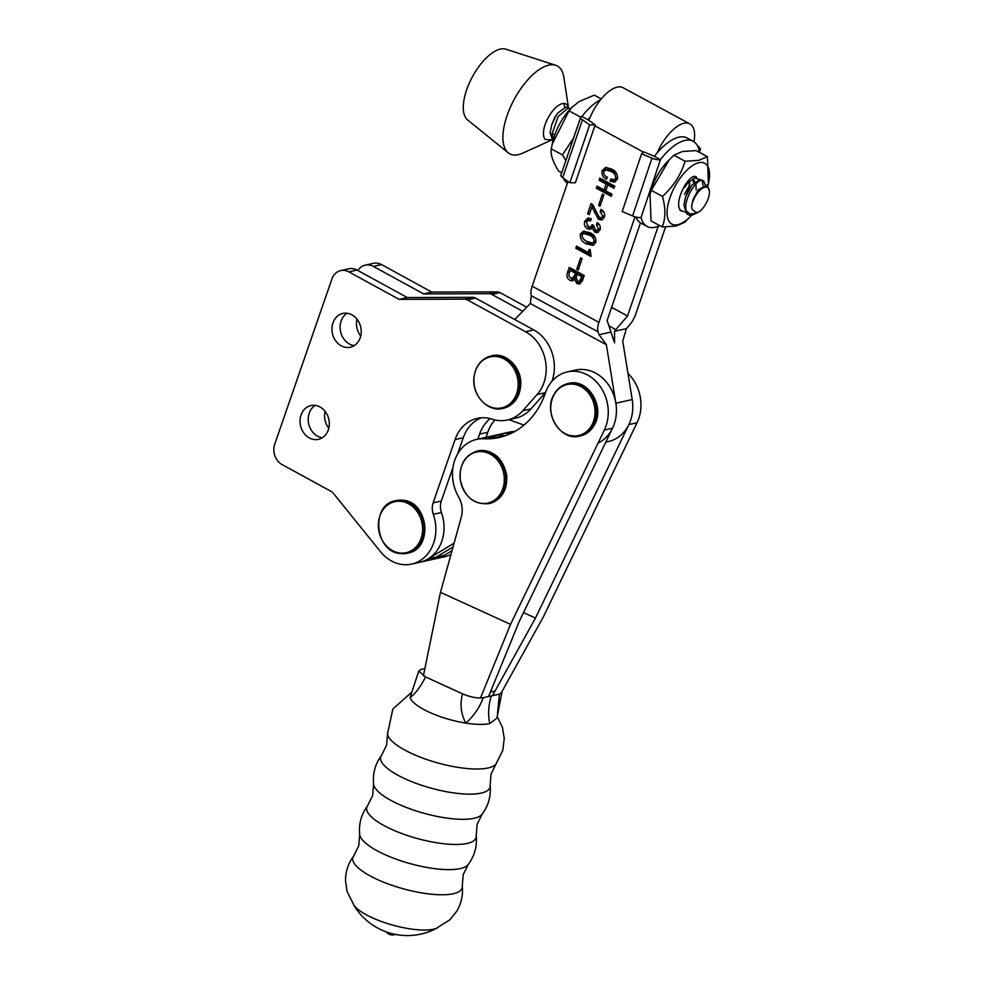 <?xml version="1.0" encoding="UTF-8"?>
<svg xmlns="http://www.w3.org/2000/svg" width="984" height="984" viewBox="0 0 984 984"><rect width="100%" height="100%" fill="white"/><g stroke="black" fill="none" stroke-linecap="round" stroke-linejoin="round"><path stroke-width="1.48" d="M693.166 141.266L687.09 137.981A48.425 21.316 118.4 0 0 678.554 137.231A48.425 21.316 118.4 0 0 654.385 156.345L643.979 151.979L641.568 153.787L622.22 211.56L632.601 215.939A7.688 2.546 18.5 0 0 641.076 217.415L660.436 159.642A48.425 21.316 -61.6 0 1 684.618 140.515A48.425 21.316 -61.6 0 1 693.166 141.266A48.425 21.316 -61.6 0 1 699.107 150.294L698.591 151.88M635.935 217.046A48.425 21.316 118.4 0 0 640.978 223.147L647.041 226.431A48.425 21.316 -61.6 0 1 641.101 217.403M659.809 225.668A48.425 21.316 -61.6 0 1 647.041 226.431M654.385 156.345L660.461 159.642A7.688 2.546 -161.5 0 1 651.961 158.166L641.568 153.787M697.127 145.165L699.636 147.76A7.688 2.546 -161.5 0 1 700.35 149.445A7.688 2.546 -161.5 0 1 699.132 150.281M585.529 373.981A38.438 32.238 -102.5 0 0 567.374 371.891A38.438 32.238 -102.5 0 0 545.345 393.046A80.713 67.687 77.5 0 1 499.085 437.486A80.713 67.687 77.5 0 1 483.907 438.778A38.438 32.238 -102.5 0 0 476.662 439.393A38.438 32.238 -102.5 0 0 458.544 496.748A23.062 19.336 77.5 0 1 461.287 517.154L440.475 592.343L510.548 624.373L604.348 430.033A38.438 32.238 -102.5 0 0 585.529 373.981M604.348 430.033L612.515 428.212A38.438 32.238 -102.5 0 0 593.696 372.161A38.438 32.238 -102.5 0 0 575.554 370.07L567.374 371.891M483.907 438.778L492.074 436.957A38.438 32.238 -102.5 0 0 484.841 437.585A38.438 32.238 77.5 0 1 497.646 437.794M492.074 436.957A80.713 67.687 -102.5 0 0 503.144 436.429M612.515 428.212L519.134 621.703L488.568 696.549M480.487 698.013L510.548 624.373M440.475 592.343L423.391 675.848M492.443 695.7L535.481 618.063L523.525 612.601M535.481 618.063L628.862 424.584L637.042 422.763L543.242 617.103L500.77 693.708M511.04 433.391A80.713 67.687 77.5 0 1 508.421 433.329A38.438 32.238 -102.5 0 0 501.188 433.944A38.438 32.238 -102.5 0 1 510.745 433.538M476.662 439.393L493.021 435.764A38.438 32.238 77.5 0 1 505.099 435.801A38.438 32.238 -102.5 0 0 493.021 435.764L509.368 432.124A38.438 32.238 77.5 0 1 514.755 431.484M627.964 373.428A38.438 32.238 77.5 0 1 637.042 422.763M473.931 378.963A26.137 21.931 77.5 0 1 497.301 356.626A26.137 21.931 77.5 0 1 518.15 385.777A26.137 21.931 77.5 0 1 494.78 408.102A26.137 21.931 77.5 0 1 473.931 378.963M460.303 479.638A26.137 21.931 77.5 0 1 478.753 451.668A26.137 21.931 77.5 0 1 504.054 475.444A26.137 21.931 77.5 0 1 485.616 503.414A26.137 21.931 77.5 0 1 460.303 479.638M553.156 140.245L552.11 133.812L558.149 116.506L568.149 108.068L570.302 109.064A34.588 15.227 118.4 0 0 552.934 141.167L552.233 144.131M569.502 108.4L566.157 106.998L558.039 112.816L556.169 115.435L551.839 124.402L550.13 132.729L552.897 141.302M709.279 190.588L707.139 184.906L698.32 189.727L692.982 199.654L691.727 205.681A14.6 6.433 -61.6 0 1 698.726 191.536A14.6 6.433 -61.6 0 1 707.754 187.661A14.6 6.433 -61.6 0 1 709.279 190.588A14.6 6.433 -61.6 0 1 699.476 211.572L693.265 214.672A18.45 8.118 -61.6 0 1 688.628 214.856A18.45 8.118 -61.6 0 1 688.185 214.573A18.45 8.118 -61.6 0 1 686.266 210.908C682.564 199.629 698.505 175.521 703.634 181.068L705.061 184.598M688.628 214.856L686.721 213.786L683.892 205.164L685.602 196.837L691.801 185.25L699.919 179.42L703.634 181.068M685.11 211.954L681.666 211.043C671.383 204.881 690.005 170.552 696.598 177.255M679.686 209.973L682.183 211.363M703.043 185.373L702.145 180.502M696.328 213.331L689.956 213.983L686.266 210.908M551.569 139.876L545.185 139.433A20.664 9.102 -61.6 0 1 548.888 116.432A20.664 9.102 -61.6 0 1 565.96 103.96A20.664 9.102 -61.6 0 1 566.452 104.267A20.664 9.102 -61.6 0 1 568.506 107.859L563.832 77.183A49.963 21.992 118.4 0 0 558.531 66.74A49.963 21.992 118.4 0 0 555.677 65.264A49.963 21.992 118.4 0 0 514.202 99.433A49.963 21.992 118.4 0 0 508.261 152.84A49.963 21.992 118.4 0 0 508.568 153.073A49.963 21.992 118.4 0 0 522.701 153.16L551.655 139.999M555.677 65.264L505.899 49.2A40.356 17.761 118.4 0 0 472.406 76.801A40.356 17.761 118.4 0 0 467.597 119.937L508.261 152.84M691.727 205.681C691.604 208.731 692.441 210.465 694.261 210.871C695.319 212.593 697.053 212.827 699.476 211.572M563.906 103.443L564.718 107.244M558.039 112.816L554.964 117.022L551.839 124.402M552.172 133.098L554.656 135.214M684.52 194.278L689.107 186.136L689.649 181.24M696.143 189.949L695.946 183.86M691.801 185.25L688.726 189.445L685.602 196.837M698.32 189.727L692.982 199.654M399.701 552.996A26.137 21.931 77.5 0 1 378.36 524.337A26.137 21.931 77.5 0 1 401.263 501.385A26.137 21.931 77.5 0 1 422.616 530.044A26.137 21.931 77.5 0 1 399.701 552.996M580.216 116.899L569.023 110.835L572.024 107.281L579.059 101.586L594.274 95.14L601.286 98.929M573.623 137.92L562.442 154.918L565.812 160.761M562.442 154.918L551.249 148.855C550.363 154.488 552.848 161.93 558.727 171.191L561.692 172.803M551.249 148.855L552.245 144.131L569.023 110.835M587.977 119.74L595.172 124.857L589.65 124.894L582.442 119.777A7.688 2.46 -161.1 0 1 580.683 117.256A7.688 2.46 -161.1 0 1 581.888 116.456L587.977 119.74A48.425 21.316 -61.6 0 1 590.338 116.838M600.634 99.728A48.425 21.316 118.4 0 0 581.913 116.456L581.913 116.456M580.683 117.256L560.892 175.127A7.688 2.46 18.9 0 0 562.651 177.649L569.859 182.753L575.382 182.729L595.172 124.857M563.315 178.116A48.425 21.316 118.4 0 0 567.374 183.245M569.859 182.753L589.65 124.894M662.207 226.96L651.014 220.896L650.03 193.75A34.588 15.227 -61.6 0 1 667.423 161.634L673.868 155.189L682.453 151.487L696.205 150.589L707.41 156.653L698.812 160.343L685.073 161.253C680.94 174.771 673.413 186.493 662.466 196.406C665.774 208.399 665.688 218.583 662.207 226.96L675.959 226.062L684.544 222.372L690.989 215.927A34.588 15.227 -61.6 0 1 677.509 224.746A34.588 15.227 -61.6 0 1 670.03 197.464A34.588 15.227 -61.6 0 1 699.107 162.667A34.588 15.227 -61.6 0 1 708.382 183.811A34.588 15.227 -61.6 0 1 707.926 185.595M649.538 195.877L651.273 190.343L669.292 159.679M693.745 183.012L693.031 179.838M687.115 183.774L691.801 180.023L693.781 180.06L694.95 181.868M684.606 187.489L687.213 183.664L694.446 177.969L699.562 179.432M685.073 161.253L673.868 155.189M662.466 196.406L651.273 190.343M708.382 183.811L707.41 156.653M691.678 215.188A34.588 15.227 -61.6 0 1 690.989 215.927M611.605 307.365L627.534 315.987L658.198 226.357M605.824 442.087L608.579 441.472A38.438 32.238 -102.5 0 0 632.208 399.566L622.724 341.079L626.402 328.631L614.533 331.276A15.375 6.765 -61.6 0 1 615.824 329.652L627.534 315.987M626.402 328.631L629.662 324.831A15.375 6.765 -61.6 0 0 635.713 314.179L665.528 226.984M694.003 141.782A34.588 15.227 118.4 0 0 689.858 123.886A34.588 15.227 118.4 0 0 657.103 152.987M635.024 216.8L598.924 322.358L532.172 286.209A15.375 6.765 118.4 0 0 531.323 295.704L598.087 331.854A15.375 6.765 -61.6 0 1 598.924 322.358M598.087 331.854L599.059 334.72L610.929 332.075L614.557 342.887L614.533 331.276M640.498 222.876L607.103 320.538L610.621 330.808A15.375 6.765 -61.6 0 1 610.929 332.075M514.718 319.517L530.314 303.527L531.323 295.704M532.172 286.209L568.002 181.437M588.899 120.417A34.588 15.227 -61.6 0 1 623.106 87.736L689.858 123.886M599.059 334.72L606.378 344.707L615.861 403.206A38.438 32.238 77.5 0 1 598.038 443.108M567.547 272.359C566.255 275.926 567.104 278.632 570.117 280.465L572.27 280.87L574.521 279.21L576.932 283.589L579.428 283.995L582.454 280.686L584.225 275.495L569.244 267.39L567.547 272.359L569.588 271.904L569.183 273.368M576.513 246.123L575.788 248.251L590.978 256.48L590.265 249.924L589.219 249.358L588.174 252.433L576.513 246.123M584.754 221.314C583.832 224.586 584.73 227.07 587.436 228.792L590.142 229.297L592.073 227.821L594.816 232.224L597.349 232.655L600.117 229.752C600.793 226.627 599.809 224.241 597.153 222.568L596.427 224.696L598.432 228.903L597.116 230.379L595.394 230.022L593.696 225.459L592.233 224.672L590.265 227.144L588.346 226.763L586.39 222.273L588.149 220.391L590.548 220.957L591.273 218.829L587.829 218.079L584.754 221.314L586.796 220.859L588.899 218.03M602.454 194.082L598.579 205.422L600.031 206.209L603.905 194.869L602.454 194.082M602.06 170.687C601.47 174.697 602.971 177.538 606.55 179.211L607.276 177.083C604.803 176.148 603.61 174.352 603.696 171.671L605.664 169.912L610.609 171.327C613.918 172.507 615.627 174.832 615.738 178.313L614.188 179.863L610.818 179.002L610.092 181.13L614.336 182.126L617.411 179.186C617.841 174.217 615.775 170.773 611.236 168.867L605.541 167.465L602.06 170.687L604.102 170.232L603.844 171.302M597.042 186.099L596.316 188.227L611.298 196.345L612.023 194.217L605.775 190.834L607.804 184.93L614.041 188.313L614.779 186.185L599.785 178.067L599.059 180.195L606.132 184.033L604.114 189.937L597.042 186.099M591.064 203.59L587.583 213.749L589.244 214.647L591.913 206.849L598.469 219.358L601.704 220.01L604.422 217.157C605.172 213.663 603.991 211.093 600.892 209.469L600.166 211.597L602.774 216.222L601.409 217.698L599.281 217.28L592.466 204.352L591.064 203.59M580.363 234.13C579.994 238.743 581.95 241.978 586.23 243.823L592.922 245.348L595.775 242.47C596.218 237.833 594.299 234.586 590.031 232.716L583.278 231.215L580.363 234.13L582.417 233.675L584.398 231.105M580.634 257.87L576.759 269.21L578.211 270.01L582.097 258.657L580.634 257.87M523.98 425.1L508.9 419.664M530.314 303.527L606.378 344.707M569.109 276.197L573.303 280.428M572.159 280.01L570.117 280.465M574.521 279.21L575.984 278.89M570.831 268.251L569.588 271.904M580.437 283.601L576.932 283.589M578.973 283.134L576.944 280.981M590.99 254.917L577.829 247.796L575.788 248.251M577.829 247.796L578.112 246.984M589.859 252.052L588.174 252.433M591.101 228.891L587.436 228.792M592.073 227.821L593.426 227.525M589.477 228.337L586.981 225.742M586.501 222.003L586.796 220.859M590.904 219.899L588.149 220.391M590.265 227.144L593.635 225.631M597.116 230.379L600.375 228.718M600.412 228.46L598.432 228.903M599.723 225.25L598.469 224.241L596.427 224.696M598.358 232.261L594.816 232.224M596.857 231.769L594.434 229.358M600.449 205.004L598.579 205.422M604.606 175.164L607.042 177.76M606.562 167.366L604.102 170.232M615.332 181.757L612.134 180.675L610.092 181.13M612.134 180.675L612.454 179.715M614.188 179.863L617.681 178.129M617.706 177.87L615.738 178.313M617.017 174.193L612.651 170.872L610.609 171.327M612.651 170.872L607.706 169.457L605.664 169.912M611.753 195.029L598.358 187.772L596.316 188.227M598.358 187.772L598.629 186.96M606.132 184.033L608.173 183.577L606.156 189.482L604.114 189.937M608.173 183.577L601.101 179.74L599.059 180.195M601.101 179.74L601.384 178.928M614.496 186.997L609.846 184.475L607.804 184.93M587.583 213.749L589.699 213.331M589.625 213.294L592.626 204.537M601.409 217.698L604.705 216.049M604.742 215.779L602.774 216.222M604.102 212.544L602.208 211.142L600.166 211.597M602.688 219.617L598.469 219.358M600.511 218.903L597.989 216.234M593.942 206.406L591.913 206.849M593.844 245.004L588.272 243.368L586.23 243.823M588.272 243.368L582.553 237.907M582.134 234.782L582.417 233.675M578.629 268.804L576.759 269.21M577.251 274.241L579.305 273.786L583.881 276.27L581.126 281.301L577.657 281.461L576.206 277.303L577.251 274.241L581.839 276.725L579.084 281.756M570.179 270.416L572.221 269.96L577.633 272.888L574.619 277.992L570.917 278.091C568.961 276.861 568.444 275.089 569.379 272.765L570.179 270.416L575.591 273.343L572.577 278.447M596.058 241.351L592.553 243.023L587.042 241.461C583.967 240.342 582.294 238.202 582.036 235.028L583.647 233.54L589.219 235.078C592.282 236.209 593.918 238.374 594.102 241.56L592.553 243.023M583.647 233.54L585.689 233.085L591.273 234.623L595.64 238.14M582.799 279.431L580.757 279.887M583.881 276.27L581.839 276.725M576.722 275.557L574.681 276.012M577.633 272.888L575.591 273.343M596.083 241.129L594.102 241.56M320.034 406.995A17.294 14.502 -102.5 0 0 310.919 405.58A17.294 14.502 -102.5 0 0 300.046 420.193A17.294 14.502 -102.5 0 0 309.32 437.929A17.294 14.502 -102.5 0 0 318.435 439.344A17.294 14.502 -102.5 0 0 329.296 424.731A17.294 14.502 -102.5 0 0 320.034 406.995M315.163 405.396A17.294 14.502 -102.5 0 0 308.263 420.881A17.294 14.502 -102.5 0 0 317.488 436.121A17.294 14.502 -102.5 0 0 322.358 437.72M351.94 314.855A17.294 14.502 -102.5 0 0 342.826 313.453A17.294 14.502 -102.5 0 0 331.952 328.066A17.294 14.502 -102.5 0 0 341.227 345.802A17.294 14.502 -102.5 0 0 350.329 347.217A17.294 14.502 -102.5 0 0 361.202 332.592A17.294 14.502 -102.5 0 0 351.94 314.855M347.069 313.256A17.294 14.502 -102.5 0 0 340.169 328.754A17.294 14.502 -102.5 0 0 349.394 343.982A17.294 14.502 -102.5 0 0 354.265 345.581M391.411 560.942A38.438 32.238 77.5 0 1 380.476 551.68L332.371 492.086L282.076 464.583A15.375 12.89 77.5 0 1 274.721 444.202L331.928 278.976A15.375 12.89 77.5 0 1 340.71 270.6A15.375 12.89 77.5 0 1 348.816 271.855L399.11 299.357L464.485 299.148A7.688 6.445 77.5 0 1 467.363 299.899L525.554 331.731A38.438 32.238 77.5 0 1 537.153 394.498L522.836 410.697A39.2 32.878 77.5 0 1 507.375 420.008A39.2 32.878 77.5 0 1 492.246 419.196A38.831 32.57 -102.5 0 0 477.252 418.397A38.831 32.57 -102.5 0 0 455.063 439.553L433.157 502.824A15.375 12.89 77.5 0 0 433.292 514.337A38.438 32.238 77.5 0 1 411.656 564.078A38.438 32.238 77.5 0 1 391.411 560.942M454.091 543.131L428.126 558.912A38.438 32.238 77.5 0 1 419.824 562.258A38.438 32.238 -102.5 0 0 441.459 512.516L433.292 514.337M481.41 417.794A38.831 32.57 -102.5 0 0 463.243 437.745L457.634 453.932M452.972 467.388L441.324 501.004A15.375 12.89 -102.5 0 0 441.459 512.516M507.375 420.008L515.554 418.188A39.2 32.878 -102.5 0 0 531.003 408.889L522.836 410.697M537.153 394.498L545.321 392.69L531.003 408.889M551.962 381.312A38.438 32.238 -102.5 0 0 533.734 329.911L525.554 331.731M399.11 299.357L407.278 297.549L472.652 297.328A7.688 6.445 77.5 0 1 475.543 298.078L533.734 329.911M348.816 271.855L356.983 270.034L407.278 297.549M356.983 270.034A15.375 12.89 -102.5 0 0 348.889 268.78L340.71 270.6M328.816 428.188A17.294 14.502 77.5 0 1 325.064 411.287M360.722 336.048A17.294 14.502 77.5 0 1 356.958 319.16M477.843 439.135L479.589 434.104A38.831 32.57 77.5 0 1 490.155 418.594M522.713 311.313L491.889 294.45L500.057 292.629L526.723 307.217M488.999 293.687L423.624 293.909L373.33 266.406L381.509 264.585L431.804 292.088L497.178 291.879L488.999 293.687A7.688 6.445 77.5 0 1 491.889 294.45M373.33 266.406A15.375 12.89 -102.5 0 0 365.236 265.139A15.375 12.89 -102.5 0 0 357.881 270.526M381.509 264.585A15.375 12.89 -102.5 0 0 373.403 263.331L365.236 265.139M431.804 292.088L423.624 293.909M494.977 419.947A38.831 32.57 -102.5 0 0 487.757 432.284L486.01 437.314M411.656 564.078L428.003 560.437A38.438 32.238 -102.5 0 0 436.306 557.092A38.438 32.238 77.5 0 1 428.003 560.437L444.35 556.809A38.438 32.238 -102.5 0 0 450.979 554.398M500.057 292.629A7.688 6.445 -102.5 0 0 497.178 291.879M554.103 394.695A26.137 21.931 77.5 0 1 584.607 389.086A26.137 21.931 77.5 0 1 591.692 425.371A26.137 21.931 77.5 0 1 561.188 430.98A26.137 21.931 77.5 0 1 554.103 394.695M458.286 452.025L459.196 451.471M453.046 546.919L436.306 557.092L453.046 546.919M436.17 558.629A38.438 32.238 -102.5 0 0 444.473 555.271L452 550.696M395.347 934.394A5.166 1.501 -164.5 0 1 395.125 934.456A5.166 1.501 -164.5 0 1 388.213 933.152A5.166 1.501 -164.5 0 1 386.245 931.873A7.688 7.688 0 0 0 395.359 934.394M424.879 668.542L421.213 669.354L418.79 671.051L425.543 676.918C420.857 686.365 415.728 693.277 410.143 697.656L411.878 691.986L410.143 697.656A45.018 13.124 15.5 0 0 429.418 712.281A45.018 13.124 15.5 0 0 465.813 723.105A45.018 13.124 15.5 0 0 489.724 723.584C487.855 713.978 488.408 704.753 491.385 695.934L499.454 694.15L501.877 692.613L501.877 691.715M501.877 692.613L496.908 718.123L489.724 723.584M462.259 885.981C463.206 895.132 461.287 903.656 456.539 911.541L449.725 919.88L436.416 928.318A45.707 13.333 -164.5 0 1 433.44 929.204A45.707 13.333 -164.5 0 1 372.223 917.728A45.707 13.333 -164.5 0 1 354.142 905.538L347.069 891.467L345.507 880.815C345.482 871.603 348.225 863.312 353.736 855.945L358.754 845.773L359.677 834.481A56.691 16.531 -164.5 0 0 384.277 854.333A56.691 16.531 -164.5 0 0 468.199 864.518L463.193 874.678L462.259 885.981A56.691 16.531 -164.5 0 1 434.325 894.468A56.691 16.531 -164.5 0 1 377.315 879.487A56.691 16.531 -164.5 0 1 353.736 855.945M493.353 691.272L490.462 691.924M425.543 676.918L462.492 693.831C470.561 697.189 477.474 698.492 483.255 697.73L491.385 695.934M483.255 697.73C479.516 707.681 473.71 716.143 465.813 723.105C460.93 713.904 459.823 704.138 462.492 693.831M497.498 713.314L499.454 694.15M651.961 158.166L632.601 215.939M508.421 433.329L513.39 432.222M491.459 355.827A26.9 22.558 77.5 0 1 491.803 355.753A26.9 22.558 77.5 0 1 520.388 385.519A26.9 22.558 77.5 0 1 503.476 408.274A26.9 22.558 77.5 0 1 503.132 408.348M491.114 355.901A26.9 22.558 77.5 0 1 519.7 385.666A26.9 22.558 77.5 0 1 502.787 408.421L503.476 408.274C513.845 405.211 519.601 397.561 520.745 385.334C522.184 368.274 506.452 351.841 491.803 355.753L491.114 355.901C480.795 358.889 475.051 366.54 473.845 378.84C472.406 396.072 488.372 412.37 502.787 408.421M477.597 451.004A26.9 22.558 77.5 0 1 477.941 450.918A26.9 22.558 77.5 0 1 506.293 475.026A26.9 22.558 77.5 0 1 489.626 503.451A26.9 22.558 77.5 0 1 489.282 503.525M477.252 451.078A26.9 22.558 77.5 0 1 505.604 475.186A26.9 22.558 77.5 0 1 488.937 503.599L489.626 503.451C501.963 499.368 507.633 489.86 506.649 474.915C502.726 457.695 493.156 449.7 477.941 450.918L477.252 451.078C464.977 455.063 459.294 464.571 460.229 479.614C464.263 496.908 473.833 504.903 488.937 503.599M395.9 500.647A26.9 22.558 77.5 0 1 396.244 500.573A26.9 22.558 77.5 0 1 402.887 500.278A26.9 22.558 77.5 0 1 424.731 525.837A26.9 22.558 77.5 0 1 407.929 553.094A26.9 22.558 77.5 0 1 407.585 553.168M395.556 500.721C370.39 504.423 374.744 552.049 400.365 553.549L407.929 553.094C433.194 549.109 428.716 501.901 403.12 500.266L395.556 500.721A26.9 22.558 77.5 0 1 402.198 500.438A26.9 22.558 77.5 0 1 424.043 525.997A26.9 22.558 77.5 0 1 407.241 553.254A26.9 22.558 77.5 0 1 400.599 553.537M562.651 177.649L582.442 119.777M608.948 325.925L615.824 329.652M615.861 403.206L632.208 399.566M594.84 125.817L643.634 152.237M596.206 212.249L594.41 212.655M591.273 234.623L589.219 235.078M441.324 501.004L433.157 502.824M455.063 439.553L463.243 437.745M467.363 299.899L475.543 298.078M472.652 297.328L464.485 299.148M487.757 432.284L479.589 434.104M568.309 383.502A26.9 22.558 77.5 0 1 568.654 383.416A26.9 22.558 77.5 0 1 592.823 395.457A26.9 22.558 77.5 0 1 593.832 425.457A26.9 22.558 77.5 0 1 580.339 435.937A26.9 22.558 77.5 0 1 579.994 436.01M567.965 383.576A26.9 22.558 77.5 0 1 592.134 395.605A26.9 22.558 77.5 0 1 593.143 425.617A26.9 22.558 77.5 0 1 579.65 436.096L580.339 435.937C586.304 434.498 590.917 430.93 594.188 425.236C605.591 407.278 588.001 377.893 568.654 383.416L567.965 383.576C562.024 384.99 557.411 388.557 554.115 394.276C542.627 412.321 560.572 441.742 579.65 436.096M444.473 555.271L428.126 558.912M496.059 763.891L491.041 774.051L490.118 785.355A56.691 16.531 -164.5 0 1 462.173 793.842A56.691 16.531 -164.5 0 1 405.162 778.861A56.691 16.531 -164.5 0 1 381.583 755.318L386.601 745.159L387.524 733.855A56.691 16.531 -164.5 0 0 412.124 753.707A56.691 16.531 -164.5 0 0 496.059 763.891L502.824 750.251L504.263 738.246L502.357 727.139L497.055 716.241M476.194 835.662A56.691 16.531 -164.5 0 1 448.249 844.161A56.691 16.531 -164.5 0 1 391.238 829.18A56.691 16.531 -164.5 0 1 367.659 805.638L372.678 795.466L373.6 784.162A56.691 16.531 -164.5 0 0 398.2 804.014A56.691 16.531 -164.5 0 0 482.123 814.199L477.117 824.371L476.194 835.662C477.228 846.301 474.571 855.92 468.199 864.518M700.35 149.445L699.39 152.311M553.426 139.199L552.811 139.482M689.107 186.136L689.772 184.131M570.314 109.052L572.024 107.268M490.118 785.355C491.151 795.995 488.494 805.613 482.123 814.199M353.65 904.874A62.422 62.422 0 0 0 437.191 927.998M367.659 805.638C361.3 814.223 358.643 823.842 359.677 834.481M381.583 755.318C375.224 763.916 372.567 773.522 373.6 784.162M411.767 692.195L392.85 708.96L387.524 733.855M411.878 691.986L418.79 671.051"/></g></svg>

